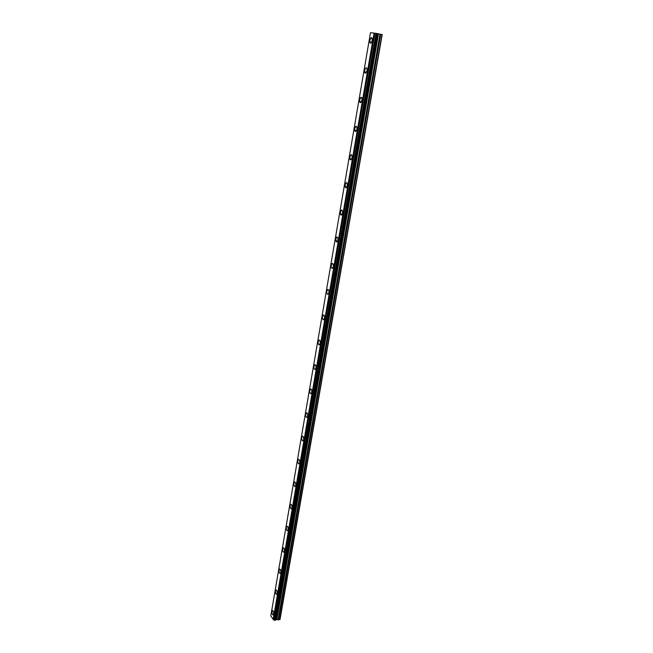 <?xml version="1.0" encoding="UTF-8"?>
<svg xmlns="http://www.w3.org/2000/svg" width="653" height="653" viewBox="0 0 653 653"><rect width="100%" height="100%" fill="white"/><g stroke="black" fill="none" stroke-linecap="round" stroke-linejoin="round"><path stroke-width="0.98" d="M370.471 43.212L369.761 40.29L371.5 37.662M372.21 40.584L370.961 43.098C369.941 43.392 369.541 42.453 369.753 40.29L371.01 37.776C372.022 37.482 372.422 38.413 372.21 40.584M365.37 73.209L364.627 70.263L365.819 67.871C366.839 67.577 367.239 68.524 367.035 70.704L365.843 73.095C364.823 73.381 364.423 72.442 364.627 70.263L365.819 67.863M360.366 102.652L359.599 99.68L361.191 97.281M361.95 100.252L360.823 102.537C359.803 102.815 359.395 101.86 359.591 99.68L360.725 97.395C361.746 97.117 362.154 98.064 361.95 100.252M355.444 131.547L354.661 128.551L356.179 126.258M356.971 129.261L355.893 131.433C354.873 131.702 354.457 130.739 354.652 128.551L355.73 126.372C356.75 126.102 357.167 127.066 356.971 129.261M350.62 159.92L349.804 156.9L351.265 154.704M352.073 157.732L351.053 159.805C350.032 160.058 349.616 159.095 349.804 156.9L350.824 154.818C351.845 154.557 352.261 155.528 352.073 157.732M345.878 187.778L345.045 184.726L346.433 182.628M347.265 185.681L346.294 187.664C345.274 187.909 344.857 186.929 345.037 184.726L346.017 182.742C347.037 182.489 347.453 183.469 347.265 185.681M341.225 215.131L340.368 212.054L341.699 210.046M342.547 213.131L341.625 215.017C340.605 215.253 340.189 214.266 340.368 212.054L341.29 210.16C342.311 209.923 342.727 210.911 342.547 213.131M336.654 242.002L335.773 238.9L337.038 236.974M337.919 240.084L337.038 241.888C336.026 242.108 335.601 241.112 335.773 238.9L336.654 237.088C337.666 236.868 338.091 237.863 337.919 240.084M332.165 268.399C331.373 268.097 331.079 267.053 331.267 265.265L332.467 263.428M333.365 266.563L332.532 268.285C331.52 268.497 331.095 267.485 331.259 265.265L332.099 263.543C333.112 263.33 333.528 264.334 333.365 266.563M327.749 294.332C326.949 294.03 326.647 292.977 326.835 291.173L327.977 289.418M328.892 292.577L328.1 294.225C327.088 294.421 326.663 293.401 326.827 291.173L327.618 289.524C328.63 289.328 329.055 290.348 328.892 292.577M323.406 319.823C322.606 319.513 322.296 318.452 322.476 316.632L323.57 314.95M324.5 318.133L323.741 319.709C322.737 319.888 322.313 318.868 322.468 316.632L323.227 315.056C324.231 314.877 324.655 315.905 324.5 318.133M319.137 344.866C318.329 344.555 318.019 343.486 318.191 341.658L319.235 340.042M320.182 343.258L319.464 344.76C318.468 344.923 318.044 343.886 318.191 341.658L318.909 340.148C319.905 339.976 320.329 341.013 320.182 343.258M314.95 369.492C314.134 369.174 313.815 368.096 313.987 366.251L314.983 364.701M315.938 367.941L315.252 369.386C314.264 369.533 313.84 368.488 313.979 366.251L314.664 364.807C315.66 364.652 316.085 365.704 315.938 367.941M310.82 393.694C310.004 393.375 309.677 392.282 309.849 390.429L310.795 388.943M311.767 392.208L311.114 393.596C310.126 393.726 309.71 392.665 309.84 390.429L310.502 389.041C311.481 388.91 311.905 389.963 311.767 392.208M306.763 417.496C305.947 417.169 305.62 416.067 305.784 414.198L306.681 412.778M307.669 416.075L307.041 417.398C306.069 417.512 305.645 416.443 305.775 414.198L306.396 412.876C307.375 412.761 307.8 413.822 307.669 416.075M302.78 440.897C301.955 440.571 301.621 439.461 301.776 437.575L302.641 436.212M303.637 439.534L303.041 440.799C302.07 440.897 301.645 439.82 301.776 437.575L302.372 436.31C303.343 436.212 303.759 437.281 303.637 439.534M298.854 463.916C298.029 463.581 297.695 462.463 297.85 460.569L298.666 459.263M299.67 462.61L299.098 463.826C298.135 463.899 297.719 462.814 297.841 460.569L298.413 459.353C299.368 459.271 299.792 460.357 299.67 462.61M294.993 486.558C294.16 486.216 293.826 485.097 293.972 483.187L294.756 481.93M295.768 485.301L295.229 486.469C294.274 486.526 293.858 485.432 293.972 483.187L294.511 482.02C295.466 481.955 295.882 483.049 295.768 485.301M291.189 508.834C290.365 508.483 290.022 507.357 290.169 505.438L290.911 504.23M291.932 507.626L291.409 508.744C290.471 508.793 290.054 507.683 290.169 505.438L290.683 504.312C291.622 504.271 292.038 505.373 291.932 507.626M287.451 530.75C286.626 530.399 286.283 529.256 286.422 527.33L287.132 526.163M288.153 529.591L287.663 530.669C286.724 530.693 286.308 529.575 286.422 527.33L286.912 526.253C287.851 526.22 288.259 527.338 288.153 529.591M283.769 552.316C282.945 551.956 282.602 550.805 282.733 548.871L283.41 547.753M284.439 551.205L283.965 552.234C283.043 552.242 282.627 551.124 282.733 548.871L283.206 547.834C284.128 547.826 284.545 548.953 284.439 551.205M280.145 573.546C279.321 573.179 278.978 572.02 279.109 570.069L279.753 569M280.782 572.477L280.333 573.465C279.411 573.456 279.002 572.322 279.109 570.069L279.557 569.073C280.472 569.09 280.88 570.216 280.782 572.477M276.57 594.434C275.754 594.059 275.411 592.9 275.542 590.941L276.146 589.904M277.182 593.406L276.75 594.361C275.844 594.328 275.435 593.185 275.533 590.941L275.966 589.986C276.872 590.01 277.28 591.153 277.182 593.406M273.06 615.004C272.244 614.62 271.901 613.445 272.023 611.477L272.603 610.49M273.64 614.016L273.232 614.93C272.334 614.881 271.926 613.73 272.023 611.486L272.432 610.563C273.329 610.604 273.729 611.755 273.64 614.016M275.542 619.811L280.039 619.403L382.217 34.544L376.969 33.548M273.795 619.934L275.476 620.211L376.977 33.515L370.488 32.65L270.791 615.999L273.795 619.934L374.92 33.164M270.783 615.959L370.488 32.65L270.791 615.999M279.786 619.738L381.989 34.47M275.901 619.607L377.352 33.63M275.835 619.673L377.287 33.613M273.125 619.689L374.071 33.025M278.7 619.868L380.732 34.234M278.096 619.803L380.005 34.103M276.905 619.37L378.495 33.858M276.603 619.33L378.128 33.793M276.211 619.379L377.671 33.711M275.999 619.485L377.442 33.654M275.354 620.293L376.846 33.491M274.937 620.35L376.373 33.393M274.693 620.268L376.055 33.344M273.672 619.909L374.765 33.132M273.223 619.746L374.202 33.042M275.476 620.211L376.977 33.515"/></g></svg>
